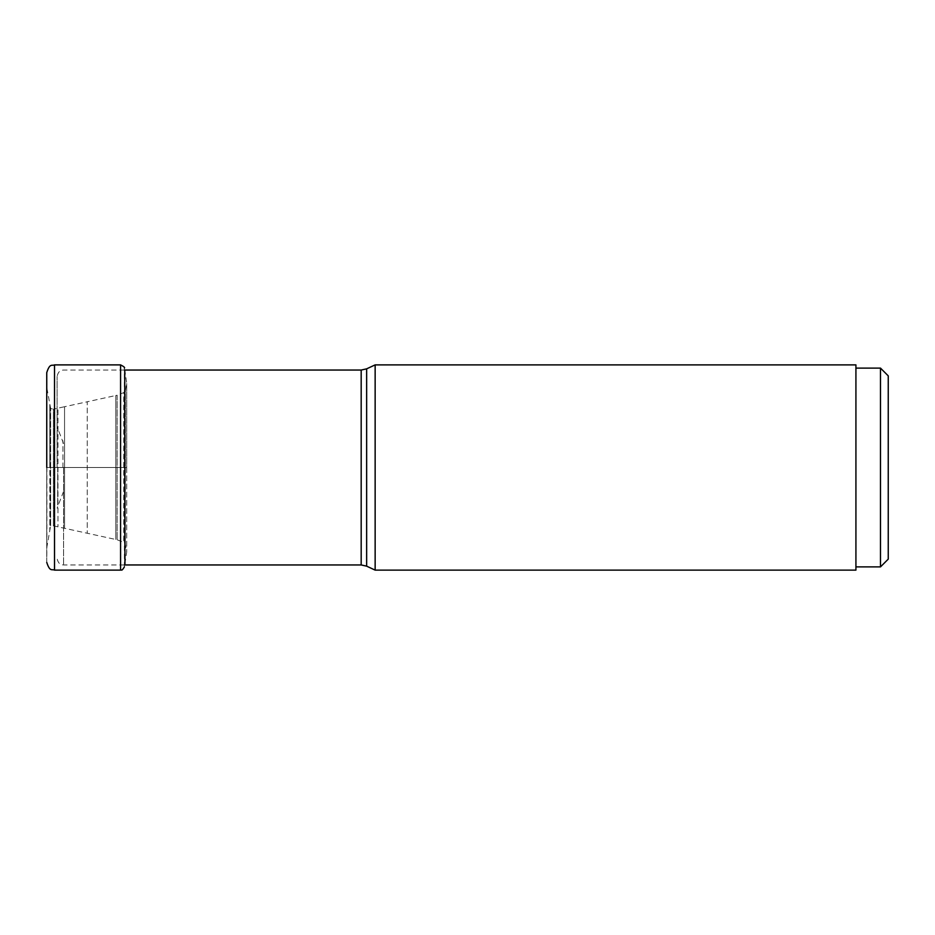 <?xml version="1.0" encoding="UTF-8"?>
<svg xmlns="http://www.w3.org/2000/svg" width="935" height="935" viewBox="0 0 935 935"><rect width="100%" height="100%" fill="white"/><g stroke="black" fill="none" stroke-linecap="round" stroke-linejoin="round"><path stroke-width="0.7" stroke-dasharray="4.67 3.51" d="M126.704 467.5L126.704 551.907L126.704 383.093L126.704 467.5L50.478 467.5L50.478 526.685L50.478 408.315L49.812 530.461L49.812 404.539L49.812 467.5L49.812 404.539L49.812 467.5L46.902 467.5L46.902 546.975L46.75 372.633L46.902 388.025L50.642 408.513L50.642 526.487L50.642 408.513L53.389 409.144L53.389 525.856L53.389 409.144L57.97 408.151L57.97 526.849L57.97 408.151L64.55 406.725L64.55 528.275L64.55 406.725L87.259 401.769L87.259 533.231L87.259 401.769L115.8 395.517L115.8 539.483L115.8 395.517L117.144 395.225L117.144 539.775L117.144 395.225L123.747 392.606L123.747 542.394L123.747 392.606L125.36 390.678L125.36 544.322L125.36 390.678L126.704 383.093L124.939 371.23L124.939 467.5L126.704 467.5M124.939 563.77L126.704 551.907L125.36 544.322L123.747 542.394L117.144 539.775L53.389 525.856L50.478 526.685L46.902 546.975L46.75 562.367L46.75 467.5L124.939 467.5L124.939 563.77L124.741 370.05M375.145 364.884L375.145 570.116M855.922 570.116L855.922 364.884M855.922 368.109L855.922 566.89L855.922 368.109M880.49 566.89L880.49 368.109M888.25 559.13L888.25 375.87M57.093 467.5L57.093 376.513L57.093 467.5M63.557 467.5L63.557 564.95L63.557 467.5M124.39 566.926L124.39 368.074M46.75 562.367L46.75 467.5M54.511 364.884L54.511 570.116M120.58 570.116L120.58 364.884M361.179 564.95L361.179 370.05M366.649 368.834L366.649 566.166M57.701 467.5L57.701 505.473L57.701 467.5M62.949 467.5L62.949 440.794L62.949 467.5M124.39 564.95L63.557 564.95C62.189 564.81 58.496 565.172 57.093 558.487M124.39 370.05L63.557 370.05C62.189 370.19 58.496 369.828 57.093 376.513M63.557 491.471L57.093 508.208M63.557 443.529L57.093 426.792"/><path stroke-width="1.4" d="M46.75 467.5L46.75 372.633C49.906 362.651 52.115 366.158 54.511 364.884L54.511 570.116C52.115 568.842 49.906 572.349 46.75 562.367M366.649 368.834L366.649 566.166L375.145 570.116L375.145 364.884L366.649 368.834L361.179 370.05L361.179 564.95L124.39 564.95M375.145 364.884L855.922 364.884L855.922 570.116L375.145 570.116M855.922 368.109L880.49 368.109L880.49 566.89L855.922 566.89M880.49 368.109L888.25 375.87L888.25 559.13L880.49 566.89M124.741 370.05L124.939 563.77M124.39 368.074C125.15 367.619 123.876 366.555 120.58 364.884L120.58 570.116L54.511 570.116M120.58 570.116C121.76 569.111 121.047 572.255 124.39 566.926M120.58 364.884L54.511 364.884M366.649 566.166L361.179 564.95M361.179 370.05L124.39 370.05"/></g></svg>
